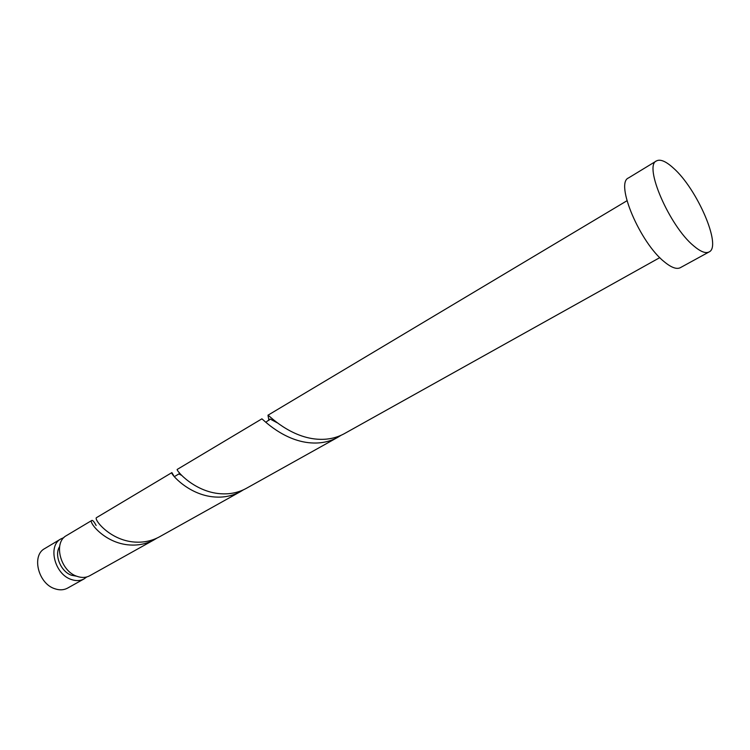 <?xml version="1.0" encoding="UTF-8"?>
<svg xmlns="http://www.w3.org/2000/svg" width="750" height="750" viewBox="0 0 750 750"><rect width="100%" height="100%" fill="white"/><g stroke="black" fill="none" stroke-linecap="round" stroke-linejoin="round"><path stroke-width="1.12" d="M84.047 578.916L67.594 588.103C63.788 590.156 59.512 590.363 54.778 588.731C38.194 583.641 31.303 555.375 44.756 548.559L60.928 538.894C47.522 545.672 54.609 574.219 71.241 579.469C75.984 581.147 80.25 580.959 84.047 578.916L86.681 576.984M59.597 546.647C53.972 555.122 60.9 571.772 71.569 575.278L76.669 576.206M709.069 251.953L680.344 267.675C676.716 269.531 671.447 267.638 664.538 261.994C640.097 242.963 614.831 183.084 628.519 177.938L656.484 160.912C660.319 158.906 665.972 161.316 673.462 168.141C697.209 188.934 722.091 246.534 709.069 251.953C705.628 253.706 700.491 251.672 693.656 245.85C669.506 226.163 643.397 165.628 656.484 160.912M337.706 437.362L246.394 488.316C239.306 492.188 231.609 494.034 223.322 493.856C195 493.463 175.022 469.284 177.3 469.378L261.853 418.866C261.337 417.628 283.903 442.416 313.641 443.016C322.35 443.241 330.375 441.356 337.706 437.362L340.941 435.366M659.803 257.616L344.334 433.659C336.975 437.672 328.922 439.566 320.184 439.331C290.372 438.712 267.572 413.888 267.975 415.209L268.941 420.422M96.131 525.487C94.144 521.728 92.7 520.05 91.791 520.462C87.966 521.4 105.431 544.866 132.347 545.072C140.194 545.203 147.534 543.403 154.35 539.681L156.9 538.144M91.791 520.462L66.487 535.575C53.1 542.334 60.244 570.984 76.894 576.291C81.638 577.978 85.912 577.8 89.7 575.766L154.35 539.681M240.544 491.588L159.562 536.775C152.719 540.506 145.369 542.306 137.484 542.175C110.512 541.959 92.878 518.456 96.638 517.566L171.881 472.613C169.509 472.594 189.281 496.734 217.547 497.109C225.806 497.288 233.466 495.441 240.544 491.588L243.403 489.834M174.056 476.25L171.881 472.613M179.138 472.434L179.775 473.991M63.919 537.581L60.928 538.894M267.975 415.209L626.962 200.756M277.322 422.841L270.15 419.044L265.884 422.222M175.284 476.081L178.884 473.934L181.678 475.378"/></g></svg>

